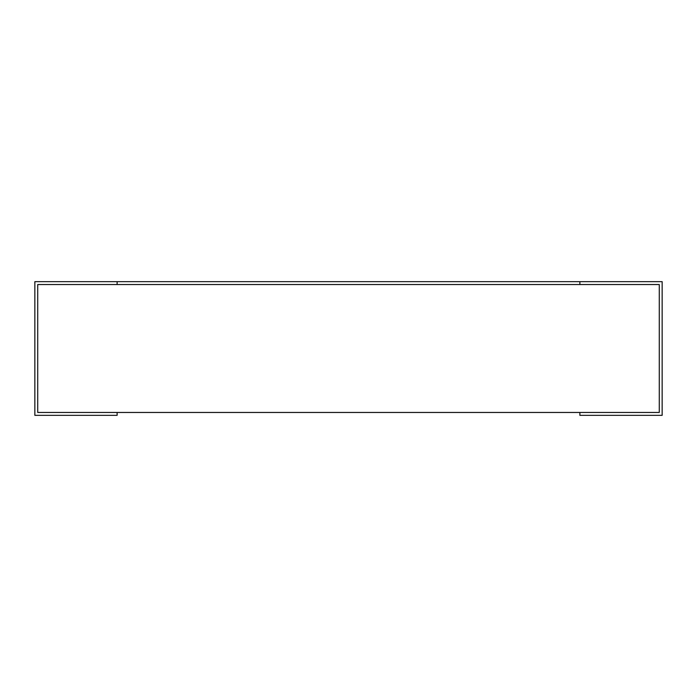 <?xml version="1.0" encoding="UTF-8"?>
<svg xmlns="http://www.w3.org/2000/svg" width="697" height="697" viewBox="0 0 697 697"><rect width="100%" height="100%" fill="white"/><g stroke="black" fill="none" stroke-linecap="round" stroke-linejoin="round"><path stroke-width="0.52" stroke-dasharray="3.48 2.61" d="M659.275 284.533L579.878 284.533L659.275 284.533L579.878 284.533L579.878 281.658L662.15 281.658L662.15 415.342L579.878 415.342L579.878 412.467L659.275 412.467L659.275 284.533M659.275 412.467L579.878 412.467L659.275 412.467M117.122 412.467L37.725 412.467L117.122 412.467L117.122 415.342L34.85 415.342L34.85 281.658L117.122 281.658L117.122 284.533L37.725 284.533L37.725 412.467L579.878 412.467M37.725 412.467L37.725 284.533L117.122 284.533L37.725 284.533L37.725 412.467M579.878 281.658L579.878 284.533L117.122 284.533L117.122 281.658L579.878 281.658L579.878 284.533L117.122 284.533L117.122 281.658"/><path stroke-width="1.05" d="M579.878 284.533L659.275 284.533L659.275 412.467L579.878 412.467L579.878 415.342L662.15 415.342L662.15 281.658L579.878 281.658L579.878 284.533L117.122 284.533L117.122 281.658L34.85 281.658L34.85 415.342L117.122 415.342L117.122 412.467L37.725 412.467L37.725 284.533L579.878 284.533M117.122 412.467L579.878 412.467M579.878 281.658L117.122 281.658"/></g></svg>
